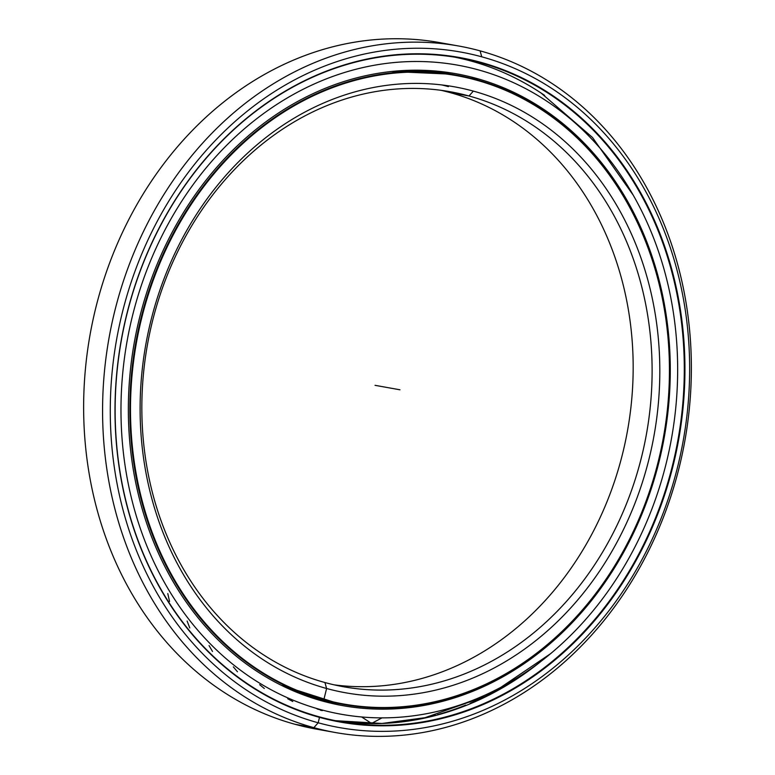 <?xml version="1.0" encoding="UTF-8"?>
<svg xmlns="http://www.w3.org/2000/svg" width="775" height="775" viewBox="0 0 775 775"><rect width="100%" height="100%" fill="white"/><g stroke="black" fill="none" stroke-linecap="round" stroke-linejoin="round"><path stroke-width="1.16" d="M441.827 84.94A307.83 258.153 -79.8 0 1 448.396 86.626A307.83 258.153 100.2 0 0 441.827 84.94M450.062 92.583A302.25 253.473 100.2 0 0 440.868 90.278A302.25 253.473 -79.8 0 1 450.062 92.583L469.011 95.984A302.25 253.473 100.2 0 0 450.372 91.77A302.25 253.473 100.2 0 0 149.682 333.298A302.25 253.473 100.2 0 0 324.938 682.533A302.25 253.473 -79.8 0 1 152.22 322.206A302.25 253.473 -79.8 0 1 469.011 95.984L473.331 91.101A307.83 258.153 100.2 0 0 150.689 321.499A307.83 258.153 100.2 0 0 326.604 688.491L324.938 682.533L326.604 688.491A307.83 258.153 -79.8 0 1 150.689 321.499A307.83 258.153 -79.8 0 1 473.331 91.101A307.83 258.153 -79.8 0 1 649.237 458.093A307.83 258.153 -79.8 0 1 326.604 688.491A307.83 258.153 100.2 0 0 649.237 458.093A307.83 258.153 100.2 0 0 473.331 91.101L469.011 95.984A302.25 253.473 -79.8 0 1 641.729 456.32A302.25 253.473 -79.8 0 1 324.938 682.533A302.25 253.473 100.2 0 0 343.567 686.757A302.25 253.473 100.2 0 0 644.267 445.218A302.25 253.473 100.2 0 0 469.011 95.984L450.062 92.583A302.25 253.473 -79.8 0 1 626.471 436.199A302.25 253.473 -79.8 0 1 334.132 684.838A302.25 253.473 100.2 0 0 626.471 436.199A302.25 253.473 100.2 0 0 450.062 92.583M318.438 699.031L323.524 699.951A319.688 268.092 100.2 0 0 658.595 460.679A319.688 268.092 100.2 0 0 475.908 79.554L476.044 80.048A319.222 267.704 -79.8 0 1 658.469 460.621A319.222 267.704 -79.8 0 1 323.882 699.544A319.222 267.704 -79.8 0 1 141.467 318.971A319.222 267.704 -79.8 0 1 476.044 80.048L475.908 79.554A319.688 268.092 -79.8 0 1 661.278 448.938A319.688 268.092 -79.8 0 1 343.228 704.407A319.688 268.092 -79.8 0 1 323.524 699.951L318.438 699.04A319.688 268.092 100.2 0 0 338.142 703.497A319.688 268.092 -79.8 0 1 318.438 699.04A319.688 268.092 -79.8 0 1 281.257 685.265A319.688 268.092 100.2 0 0 318.438 699.04L323.524 699.951A319.688 268.092 -79.8 0 1 138.153 330.567A319.688 268.092 -79.8 0 1 456.204 75.097A319.688 268.092 -79.8 0 1 475.908 79.554A319.688 268.092 100.2 0 0 140.837 318.825A319.688 268.092 100.2 0 0 323.524 699.951L323.882 699.544A319.222 267.704 100.2 0 0 658.469 460.621A319.222 267.704 100.2 0 0 476.044 80.048A319.222 267.704 100.2 0 0 141.467 318.971A319.222 267.704 100.2 0 0 323.882 699.544L326.604 688.491L324.938 682.533M391.433 71.494A319.688 268.092 -79.8 0 1 451.118 74.177A319.688 268.092 100.2 0 0 391.433 71.494M517.555 677.679A337.406 282.952 -79.8 0 1 501.047 687.929A337.406 282.952 100.2 0 0 517.555 677.679M495.341 691.126A337.406 282.952 -79.8 0 1 470.134 703.293A337.406 282.952 100.2 0 0 495.341 691.126M465.707 705.114A337.406 282.952 -79.8 0 1 437.565 714.627A337.406 282.952 100.2 0 0 465.707 705.114M435.531 715.18A337.406 282.952 -79.8 0 1 377.561 723.598A337.406 282.952 100.2 0 0 435.531 715.18M335.517 720.692A337.125 282.72 100.2 0 0 435.579 715.499A337.125 282.72 -79.8 0 1 335.517 720.692L381.939 723.472L428.604 717.214A337.125 282.72 100.2 0 0 540.727 661.588A337.125 282.72 -79.8 0 1 378.258 723.588M470.774 60.963A337.125 282.72 100.2 0 0 454.625 57.147A337.125 282.72 -79.8 0 1 470.774 60.963L480.064 62.63A337.125 282.72 100.2 0 0 459.284 57.931A337.125 282.72 100.2 0 0 123.884 327.331A337.125 282.72 100.2 0 0 319.368 716.865A337.125 282.72 -79.8 0 1 126.722 314.96A337.125 282.72 -79.8 0 1 480.064 62.63L480.423 62.223A337.59 283.108 100.2 0 0 126.596 314.902A337.59 283.108 100.2 0 0 319.503 717.369L319.368 716.865L319.503 717.369A337.59 283.108 100.2 0 0 673.339 464.69A337.59 283.108 100.2 0 0 480.423 62.223L480.064 62.63A337.125 282.72 -79.8 0 1 672.71 464.545A337.125 282.72 -79.8 0 1 319.368 716.865A337.125 282.72 100.2 0 0 340.147 721.573A337.125 282.72 100.2 0 0 675.548 452.174A337.125 282.72 100.2 0 0 480.064 62.63L470.774 60.963A337.125 282.72 -79.8 0 1 544.651 95.441A337.125 282.72 100.2 0 0 541.047 93.01A337.125 282.72 100.2 0 0 470.774 60.963M325.917 730.631A348.75 292.466 -79.8 0 1 294.907 724.257L313.856 727.657L318.176 722.784L313.856 727.657A348.75 292.466 100.2 0 0 679.384 466.637A348.75 292.466 100.2 0 0 480.093 50.859L481.75 56.817A343.17 287.787 -79.8 0 1 677.854 465.93A343.17 287.787 -79.8 0 1 318.176 722.784A343.17 287.787 -79.8 0 1 122.072 313.662A343.17 287.787 -79.8 0 1 481.75 56.817L480.093 50.859A348.75 292.466 -79.8 0 1 682.31 453.83A348.75 292.466 -79.8 0 1 335.352 732.52A348.75 292.466 -79.8 0 1 313.856 727.657L294.907 724.257A348.75 292.466 100.2 0 0 316.403 729.12L335.352 732.52M452.939 715.499A348.75 292.466 100.2 0 0 459.798 712.777A348.75 292.466 -79.8 0 1 452.939 715.499M443.542 55.199A337.125 282.72 -79.8 0 1 449.984 56.265M458.597 45.996A348.75 292.466 -79.8 0 1 480.093 50.859A348.75 292.466 100.2 0 0 114.564 311.889A348.75 292.466 100.2 0 0 313.856 727.657A348.75 292.466 -79.8 0 1 111.629 324.686A348.75 292.466 -79.8 0 1 458.597 45.996L439.648 42.596A348.75 292.466 100.2 0 0 92.69 321.286A348.75 292.466 100.2 0 0 294.907 724.257A348.75 292.466 -79.8 0 1 93.92 315.687A348.75 292.466 -79.8 0 1 449.083 44.485M319.368 716.865L319.503 717.369A337.59 283.108 -79.8 0 1 126.596 314.902A337.59 283.108 -79.8 0 1 480.423 62.223A337.59 283.108 -79.8 0 1 673.339 464.69A337.59 283.108 -79.8 0 1 319.503 717.369L318.176 722.784A343.17 287.787 100.2 0 0 677.854 465.93A343.17 287.787 100.2 0 0 481.75 56.817A343.17 287.787 100.2 0 0 122.072 313.662A343.17 287.787 100.2 0 0 318.176 722.784L313.856 727.657L294.907 724.257M477.904 69.74A329.733 276.52 -79.8 0 1 669.096 450.73A329.733 276.52 -79.8 0 1 341.058 714.221A329.733 276.52 -79.8 0 1 320.734 709.629L317.12 708.98L320.734 709.629A329.733 276.52 -79.8 0 1 129.541 328.629A329.733 276.52 -79.8 0 1 457.579 65.139A329.733 276.52 -79.8 0 1 477.904 69.74A329.733 276.52 100.2 0 0 132.312 316.529A329.733 276.52 100.2 0 0 320.734 709.629A329.733 276.52 100.2 0 0 666.326 462.83A329.733 276.52 100.2 0 0 477.904 69.74M472.207 77.568L475.821 78.217A320.986 269.187 100.2 0 0 456.029 73.741A320.986 269.187 100.2 0 0 136.691 330.247A320.986 269.187 100.2 0 0 322.817 701.143A320.986 269.187 100.2 0 0 342.608 705.618A320.986 269.187 100.2 0 0 661.947 449.113A320.986 269.187 100.2 0 0 475.821 78.217L472.207 77.568L477.526 79.486M505.271 89.813L500.824 87.497M169.541 601.429L167.787 593.563M189.778 627.944L187.104 621.017M212.505 651.475L209.047 645.546M237.45 671.751L233.343 666.858M264.323 688.491L259.673 684.674M292.795 701.491L287.719 698.769M320.54 710.297C323.94 710.927 322.797 710.491 317.12 708.98M475.821 78.217A320.986 269.187 -79.8 0 1 659.244 460.892A320.986 269.187 -79.8 0 1 322.817 701.143A320.986 269.187 -79.8 0 1 139.384 318.467A320.986 269.187 -79.8 0 1 475.821 78.217M375.032 385.32L399.968 389.796M281.277 685.274L338.142 703.497L343.228 704.407M391.462 71.484L451.118 74.177L456.204 75.097M541.047 93.01L592.478 137.475L633.117 195.009M550.792 653.528L489.752 694.846L422.753 718.502M381.988 717.882L371.535 723.433L361.644 716.972"/></g></svg>

